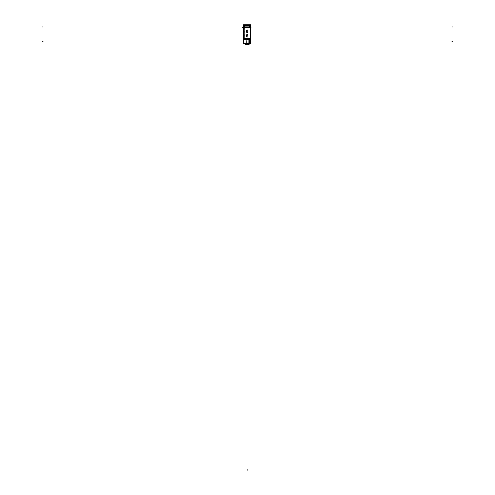 <?xml version="1.0" encoding="UTF-8"?>
<svg xmlns="http://www.w3.org/2000/svg" width="495" height="495" viewBox="0 0 495 495"><rect width="100%" height="100%" fill="white"/><g stroke="black" fill="none" stroke-linecap="round" stroke-linejoin="round"><path stroke-width="0.74" d="M247.927 39.278A2.116 2.116 0 0 0 246.745 41.178A2.116 2.116 0 0 1 247.927 39.278A2.116 2.116 0 0 0 246.745 41.24M246.058 25.653A1.448 1.448 0 0 0 245.761 25.554A1.448 1.448 0 0 1 246.058 25.653A1.442 1.442 0 0 0 245.378 25.536L245.359 25.338A1.64 1.64 0 0 1 246.436 25.653A1.64 1.64 0 0 0 245.57 25.338L245.557 25.536A1.442 1.442 0 0 0 244.889 25.653M250.334 38.48L250.396 38.567A0.446 0.446 180 0 1 250.334 38.789L250.334 27.107M250.396 38.554L250.371 38.554A0.446 0.446 90 0 1 250.334 38.721A0.446 0.446 -90 0 0 250.365 38.573L250.396 38.313M249.591 25.919A0.897 0.891 -68.2 0 1 250.396 26.81L250.396 26.835A0.897 0.891 -68.2 0 0 249.591 25.919L244.821 25.913A0.897 0.891 68.2 0 0 244.023 26.81L244.295 27.058M244.085 27.027L244.233 26.878A0.891 0.712 93.3 0 1 244.821 26.006A0.891 0.712 93.3 0 0 244.227 26.885L250.185 26.885L249.468 25.994L250.229 26.909L244.19 26.909L244.932 25.988L249.48 25.994L244.914 25.913L249.468 25.994L244.914 25.913L244.146 26.959M244.016 26.916L250.124 27.058M244.227 26.959L250.365 26.922A0.891 0.891 -158.2 0 0 249.591 26A0.891 0.891 21.8 0 1 250.365 26.854A0.891 0.891 21.8 0 0 249.616 26M250.124 27.299L250.124 28.574M250.396 28.691L250.124 29.842M250.216 27.355L250.396 28.698M250.396 29.96L250.124 31.358M250.21 28.104L250.396 29.966M250.124 30.084L250.396 31.482M250.396 31.476L250.396 32.75M250.396 32.744L250.124 34.143M250.124 32.868L250.396 34.266M250.396 34.26L250.396 35.535M250.396 35.529L250.124 36.927M250.124 35.652L250.396 37.051M250.396 37.045L250.396 38.319M250.365 38.48L250.396 38.567A0.446 0.446 180 0 1 250.334 38.789L244.078 38.796A0.446 0.446 180 0 1 244.023 38.573L244.016 38.319M250.334 38.554L244.054 38.554A0.446 0.446 90 0 0 244.078 38.721A0.446 0.446 -90 0 1 244.054 38.573L244.016 38.313M244.202 37.639L244.289 36.927M244.016 35.529L244.202 36.123M244.196 34.693L244.289 34.143M244.016 32.744L244.202 33.338M244.196 31.909L244.289 31.358M244.016 29.96L244.202 30.554M244.202 29.038L244.283 28.067L244.016 28.438M250.13 29.836L250.21 29.372M250.13 31.352L250.21 30.888M250.216 31.402L250.216 32.317M250.13 34.136L250.21 33.672M250.216 34.186L250.216 35.102M250.13 36.921L250.21 36.457M250.216 36.97L250.216 37.886M250.365 38.554L250.371 38.554A0.446 0.446 90 0 1 250.334 38.721A0.446 0.446 -90 0 0 250.365 38.573L244.208 38.567L250.21 38.567L249.913 39.018L250.13 38.443M244.598 39.018A0.446 0.359 -90 0 1 244.227 38.554A0.446 0.371 -90 0 0 244.586 39.018L244.196 38.492M247.092 43.517L247.092 44.674L249.059 44.674L249.065 43.127M247.327 43.517L247.321 44.674L245.353 44.674L245.347 43.127M245.279 44.643L249.133 44.643M250.736 43.517L250.736 43.176M243.54 24.75L250.878 24.75L250.878 43.517L243.54 43.517L243.54 24.75M250.718 24.75L250.718 43.455M250.86 43.096L243.552 43.096M243.695 43.455L243.695 24.75M243.54 25.109L250.878 25.109M246.677 39.278L250.798 39.34L250.798 24.83L246.677 24.83L246.677 25.653M249.591 39.062L250.798 39.062M243.893 28.803L243.59 43.374L248.905 43.374L248.905 39.278M243.658 29.087L244.078 29.087M243.614 29.168L243.614 25.028L246.677 25.028M247.611 25.653L247.611 25.072M243.893 27.435A1.64 1.64 0 0 1 243.893 26.513L243.893 27.435M244.493 25.653A1.64 1.64 0 0 1 245.57 25.338L244.493 25.653M244.827 25.653A1.466 1.466 0 0 1 245.198 25.53L245.217 25.653M245.155 25.517A1.491 1.491 0 0 1 245.774 25.517M246.677 25.424L245.996 25.424M244.932 25.424L243.917 25.653M246.102 25.653A1.466 1.466 0 0 0 245.73 25.53L245.712 25.653M249.591 39.018L244.821 39.018M249.468 39.154L249.796 39.254M244.357 39.018L250.055 39.018M250.124 38.437L244.023 38.567A0.446 0.446 180 0 0 244.078 38.789L244.085 27.107M243.893 25.653L243.893 39.278L250.519 39.278L250.519 25.653L243.893 25.653M244.227 26.909L244.976 25.988L244.054 26.916A0.891 0.891 -21.8 0 1 244.821 26M244.146 27.163L250.266 27.163M249.431 25.994L250.185 26.909M249.468 25.994L250.185 26.959M244.085 26.959L244.085 27.343L250.359 27.516M250.334 26.959L250.334 27.343M244.4 26.959L250.018 26.959M244.202 27.77L244.283 27.305M244.283 28.568L244.202 28.104M244.283 29.836L244.202 29.372M244.283 31.352L244.202 30.888M244.283 32.874L244.202 32.317M244.283 34.136L244.202 33.672M244.283 35.659L244.202 35.102M244.283 36.921L244.202 36.457M244.283 38.443L244.202 37.886M250.334 38.796L249.827 39.018A0.446 0.371 90 0 0 249.839 39.018L249.919 39.018M244.573 39.018L244.078 38.796M250.21 38.554A0.446 0.371 90 0 1 249.839 39.018M250.13 30.09L250.21 30.554M250.21 31.562L250.21 31.909M250.13 32.874L250.21 33.338M250.21 34.347L250.21 34.693M250.13 35.659L250.21 36.123M250.21 37.131L250.21 37.639M247.729 30.232L247.729 31.426M246.733 31.358A0.699 0.699 0 0 0 246.708 32.361A0.699 0.699 0 0 0 247.71 32.361A0.699 0.699 0 0 0 247.686 31.358M246.683 31.426L246.683 30.232M247.741 30.275A0.668 0.668 0 0 0 246.671 30.275M247.729 34.7L247.729 35.894M246.733 35.826A0.699 0.699 0 0 0 246.708 36.828A0.699 0.699 0 0 0 247.71 36.828A0.699 0.699 0 0 0 247.686 35.826M246.683 35.894L246.683 34.7M247.741 34.743A0.668 0.668 0 0 0 246.671 34.743M244.617 39.254L244.926 39.018M246.745 41.135L246.745 43.133M248.905 43.176L250.798 43.176L250.798 38.981M248.905 39.656A1.64 1.64 0 0 1 250.588 41.295A1.64 1.64 0 0 1 248.905 42.929A1.64 1.64 0 0 0 249.053 42.929L249.041 42.731A1.442 1.442 0 0 1 248.905 42.731A1.442 1.442 0 0 0 250.39 41.295A1.442 1.442 0 0 0 248.905 39.854A1.442 1.442 0 0 1 249.041 39.86L249.053 39.662A1.64 1.64 0 0 0 248.905 39.656L249.053 39.662M248.905 39.804A1.491 1.491 0 0 1 249.257 39.835M249.257 42.749A1.491 1.491 0 0 1 248.905 42.78M249.48 39.748L250.495 39.748L250.495 40.763M250.495 41.828L250.495 42.842L249.48 42.842M249.245 41.017L249.245 39.81M249.22 39.854L249.022 40.899A0.402 0.402 0 0 1 249.344 41.221L250.39 41.023A1.466 1.466 0 0 0 249.22 39.854M250.433 40.998L249.226 40.998M250.408 40.986A1.491 1.491 0 0 1 250.408 41.605M249.245 42.774L249.245 41.568L250.433 41.592M250.39 41.561L249.344 41.37A0.402 0.402 0 0 1 249.022 41.685L249.22 42.737A1.448 1.448 0 0 0 250.365 41.592A1.448 1.448 0 0 1 249.245 42.712A1.466 1.466 0 0 0 250.39 41.561M247.209 43.517L247.209 44.643M244.945 25.994L244.023 26.922M244.054 27.027L244.023 26.81A0.897 0.891 68.2 0 1 244.821 25.919M250.173 27.33L244.239 27.33L250.173 27.33M244.499 39.018L244.196 38.567M250.365 40.998A1.448 1.448 0 0 0 249.245 39.878A1.448 1.448 0 0 1 250.365 40.998M247.209 469.662L247.209 470.25L247.209 469.662M242.612 27.51L243.2 27.51M249.499 39.254L249.499 39.6L249.499 39.254M247.209 39.247L247.209 39.6M244.945 25.913L244.945 25.332M250.396 27.33L250.977 27.33M42.483 26.971L43.071 26.971L42.483 26.971M451.929 26.971L452.517 26.971L451.929 26.971M42.483 41.295L43.071 41.295L42.483 41.295M451.929 41.295L452.517 41.295L451.929 41.295M249.065 43.158L249.059 44.643M245.347 43.158L245.353 44.643M245.359 25.338L246.436 25.653M250.334 39.018L244.078 39.018M248.849 39.662C251.083 40.751 251.083 41.84 248.849 42.929"/></g></svg>
